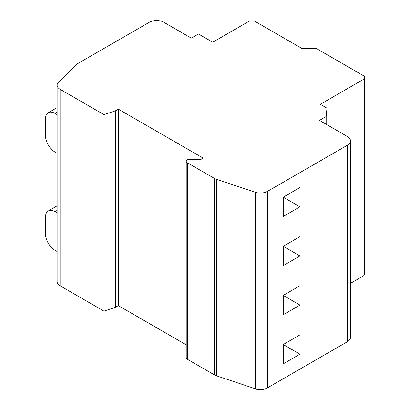 <?xml version="1.0" encoding="UTF-8"?>
<svg xmlns="http://www.w3.org/2000/svg" width="410" height="410" viewBox="0 0 410 410"><rect width="100%" height="100%" fill="white"/><g stroke="black" fill="none" stroke-linecap="round" stroke-linejoin="round"><path stroke-width="0.61" d="M326.17 116.517L326.965 108.168L320.287 104.314L363.065 79.612A5.069 2.926 0 0 0 364.551 77.546A5.069 2.926 0 0 0 363.065 75.476L316.464 48.57L302.124 48.57L255.522 21.663A5.069 2.926 0 0 0 248.352 21.663L212.744 42.22L198.476 33.984L191.306 38.125L163.749 22.217A10.137 5.853 0 0 0 149.409 22.217L76.306 64.421L58.481 82.246A10.137 5.853 0 0 0 57.123 85.172L57.123 281.655A10.137 5.853 0 0 0 60.096 285.796L103.961 311.118L115.471 307.28L115.471 110.797L118.341 109.142L203.181 158.122L200.792 159.505L187.431 159.505A4.054 2.342 0 0 0 186.232 161.166L186.232 357.653A4.054 2.342 0 0 0 187.421 359.309L214.512 374.945A10.137 5.853 0 0 0 216.608 375.878L255.276 388.767A10.137 5.853 0 0 0 267.515 387.834L347.352 341.74A10.732 6.196 0 0 0 350.494 337.363L350.494 140.876A10.732 6.196 0 0 0 347.352 136.494L319.462 120.391L326.17 116.517L326.17 124.266M350.494 283.356L363.065 276.099A5.069 2.926 0 0 0 364.551 274.029L364.551 77.546M115.471 307.28L118.341 305.624L186.232 344.825M186.232 161.166A4.054 2.342 0 0 0 187.421 162.821L214.512 178.463A10.137 5.853 0 0 0 216.608 179.39L255.276 192.28A10.137 5.853 0 0 0 267.515 191.352L347.352 145.258A10.732 6.196 0 0 0 350.494 140.876M118.341 109.142L118.341 305.624M57.123 85.172A10.137 5.853 0 0 0 60.096 89.308L103.961 114.636L103.961 311.118M103.961 114.636L115.471 110.797M57.123 114.641L55.007 113.421A13.52 7.805 -120 0 0 48.252 112.75A13.52 7.805 -120 0 0 45.449 118.941L45.449 135.495A13.52 7.805 -120 0 0 55.007 152.054L57.123 153.273M57.123 212.882L55.007 211.662A13.52 7.805 -120 0 0 48.252 210.991A13.52 7.805 -120 0 0 45.449 217.182L45.449 233.741A13.52 7.805 -120 0 0 55.007 250.295L57.123 251.52M326.965 108.168L326.965 124.727M283.243 265.608L299.971 255.953L299.971 236.637L283.243 246.292L283.243 265.608M283.243 363.854L299.971 354.194L299.971 334.878L283.243 344.538L283.243 363.854M283.243 314.731L299.971 305.076L299.971 285.755L283.243 295.415L283.243 314.731M283.243 216.49L299.971 206.83L299.971 187.513L283.243 197.174L283.243 216.49M299.971 206.83L283.243 197.174M299.971 255.953L283.243 246.292M299.971 354.194L283.243 344.538M299.971 305.076L283.243 295.415M267.515 387.834L267.515 191.352M255.276 388.767L255.276 192.28M216.608 179.39L216.608 375.878M214.512 374.945L214.512 178.463M187.421 162.821L187.421 359.309M60.096 89.308L60.096 285.796M57.123 112.196L55.007 113.421M57.123 210.443L55.007 211.662M363.065 276.099L363.065 79.612M347.352 341.74L347.352 145.258M57.123 107.625L48.252 112.75M57.123 205.866L48.252 210.991"/></g></svg>
